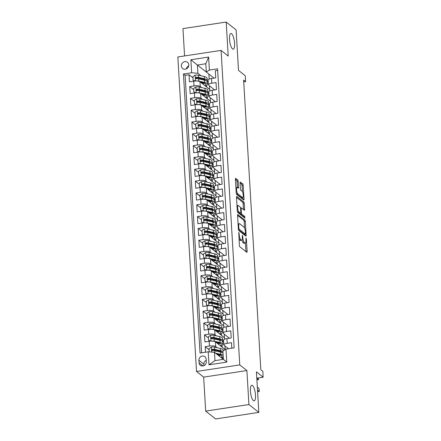 <?xml version="1.0" encoding="UTF-8"?>
<svg xmlns="http://www.w3.org/2000/svg" width="441" height="441" viewBox="0 0 441 441"><rect width="100%" height="100%" fill="white"/><g stroke="black" fill="none" stroke-linecap="round" stroke-linejoin="round"><path stroke-width="0.66" d="M238.829 232.33L239.336 245.257A1.213 0.353 81.4 0 0 239.794 246.728L246.8 252.269A1.213 0.353 81.4 0 0 246.91 252.307A1.213 0.353 81.4 0 0 247.12 251.414L246.387 239.083L245.984 238.03L245.935 240.251A3.881 1.136 81.4 0 1 245.273 243.101A3.881 1.136 81.4 0 1 244.909 242.98L244.325 242.517A3.881 1.136 81.4 0 1 242.864 237.815L242.445 235.191L242.318 237.385A3.881 1.136 81.4 0 1 241.657 240.24A3.881 1.136 81.4 0 1 241.293 240.113L240.709 239.65A3.881 1.136 81.4 0 1 239.243 234.954L238.829 232.33M232.512 48.907A7.91 2.315 81.4 0 0 233.25 49.16A7.91 2.315 81.4 0 0 234.502 42.182A7.91 2.315 81.4 0 0 231.613 33.775A7.91 2.315 81.4 0 0 230.875 33.522A7.91 2.315 81.4 0 0 229.623 40.5A7.91 2.315 81.4 0 0 232.512 48.907M253.41 400.66A7.91 2.315 81.4 0 0 254.148 400.913A7.91 2.315 81.4 0 0 255.4 393.934A7.91 2.315 81.4 0 0 252.511 385.528A7.91 2.315 81.4 0 0 251.772 385.269A7.91 2.315 81.4 0 0 250.521 392.253A7.91 2.315 81.4 0 0 253.41 400.66M181.323 65.979A3.958 3.611 -51.6 0 0 182.607 68.515A3.958 3.611 -51.6 0 0 186.719 68.68A3.958 3.611 -51.6 0 0 188.798 64.844A3.958 3.611 -51.6 0 0 187.513 62.308A3.958 3.611 -51.6 0 0 183.401 62.142A3.958 3.611 -51.6 0 0 181.323 65.979M238.157 181.449A1.213 0.353 81.4 0 0 237.699 179.983L235.737 178.429A1.213 0.353 81.4 0 0 235.621 178.39A1.213 0.353 81.4 0 0 235.417 179.278L236.227 192.976A1.213 0.353 81.4 0 0 236.685 194.442L243.691 199.982A1.213 0.353 81.4 0 0 243.807 200.021A1.213 0.353 81.4 0 0 244.011 199.134L243.2 185.435A1.213 0.353 81.4 0 0 242.743 183.969L240.367 182.089A1.213 0.353 81.4 0 0 240.251 182.05A1.213 0.353 81.4 0 0 240.047 182.943L240.395 188.803A1.213 0.353 81.4 0 0 240.852 190.275L242.032 191.207A3.247 0.948 81.4 0 1 243.217 194.652A3.247 0.948 81.4 0 1 242.699 197.518A3.247 0.948 81.4 0 1 242.401 197.414L237.787 193.764A3.247 0.948 81.4 0 1 236.602 190.314A3.247 0.948 81.4 0 1 237.115 187.453A3.247 0.948 81.4 0 1 237.418 187.557L238.19 188.164A1.213 0.353 81.4 0 0 238.3 188.202A1.213 0.353 81.4 0 0 238.509 187.309L238.157 181.449L236.988 181.626A1.213 0.353 81.4 0 0 236.53 180.16L235.417 179.278M248.917 404.54L246.899 370.55L203.659 377.116L205.677 411.106L248.917 404.54L258.828 412.385L256.425 371.89L263.161 377.22L262.814 371.311L260.829 369.74L243.619 80.064L245.604 81.629L245.251 75.72L238.509 70.389L236.106 29.894L226.194 22.05L182.954 28.615L184.575 55.941M246.899 370.55L239.761 364.905L221.079 50.395L228.212 56.04L226.194 22.05M237.881 214.519A1.213 0.353 81.4 0 0 237.765 214.48A1.213 0.353 81.4 0 0 237.561 215.373L238.372 229.066A1.213 0.353 81.4 0 0 238.829 230.538L245.835 236.078A1.213 0.353 81.4 0 0 245.951 236.117A1.213 0.353 81.4 0 0 246.155 235.224L245.345 221.531A1.213 0.353 81.4 0 0 244.887 220.065L237.671 214.552M242.644 202.193A1.213 0.353 81.4 0 1 243.101 203.659L244.27 203.483L244.617 209.343A1.213 0.353 81.4 0 1 244.413 210.236A1.213 0.353 81.4 0 1 244.297 210.197L241.459 207.948A1.213 0.353 81.4 0 0 241.343 207.909A1.213 0.353 81.4 0 0 241.139 208.802L241.37 212.689A1.213 0.353 81.4 0 0 241.828 214.161L244.783 216.498L244.882 218.124L237.76 212.49A1.213 0.353 81.4 0 1 237.302 211.019L236.486 197.325L242.644 202.193L243.812 202.017L236.806 196.471A1.213 0.353 81.4 0 0 236.696 196.432A1.213 0.353 81.4 0 0 236.486 197.325M244.27 203.483A1.213 0.353 81.4 0 0 243.812 202.017M258.828 412.385L215.588 418.95L205.677 411.106M192.976 77.853L189.029 74.727L189.448 81.822L193.715 81.177L193.996 85.907A4.945 1.411 -3.4 0 1 200.258 86.453L201.697 87.588M193.682 89.677L189.729 86.552L190.154 93.646L194.42 93.001L194.702 97.731A4.945 1.411 -3.4 0 1 200.958 98.271L202.397 99.412M194.382 101.502L190.435 98.376L190.854 105.471L195.12 104.82L195.402 109.55A4.945 1.411 -3.4 0 1 201.664 110.096L203.103 111.237M195.082 113.326L191.135 110.2L191.559 117.295L195.821 116.644L196.102 121.374A4.945 1.411 -3.4 0 1 202.364 121.92L203.803 123.061M195.787 125.145L191.841 122.025L192.259 129.119L196.526 128.469L196.807 133.199A4.945 1.411 -3.4 0 1 203.069 133.744L204.503 134.88M196.488 136.969L192.541 133.849L192.965 140.944L197.226 140.293L197.507 145.023A4.945 1.411 -3.4 0 1 203.77 145.569L205.208 146.704M197.193 148.793L193.246 145.668L193.665 152.762L197.932 152.117L198.213 156.847A4.945 1.411 -3.4 0 1 204.47 157.393L205.908 158.528M197.893 160.618L193.946 157.492L194.365 164.587L198.632 163.942L198.913 168.671A4.945 1.411 -3.4 0 1 205.175 169.217L206.614 170.353M198.599 172.442L194.646 169.316L195.071 176.411L199.338 175.766L199.619 180.496A4.945 1.411 -3.4 0 1 205.875 181.036L207.314 182.177M199.299 184.266L195.352 181.141L195.771 188.235L200.038 187.585L200.319 192.315A4.945 1.411 -3.4 0 1 206.581 192.86L208.02 194.001M199.999 196.091L196.052 192.965L196.477 200.06L200.738 199.409L201.019 204.139A4.945 1.411 -3.4 0 1 207.281 204.685L208.72 205.826M200.705 207.909L196.758 204.789L197.177 211.884L201.443 211.233L201.724 215.963A4.945 1.411 -3.4 0 1 207.987 216.509L209.42 217.645M201.405 219.734L197.458 216.614L197.882 223.708L202.143 223.058L202.425 227.788A4.945 1.411 -3.4 0 1 208.687 228.333L210.125 229.469M202.11 231.558L198.163 228.438L198.582 235.527L202.849 234.882L203.13 239.612A4.945 1.411 -3.4 0 1 209.387 240.158L210.826 241.293M202.81 243.382L198.863 240.257L199.282 247.351L203.549 246.706L203.83 251.436A4.945 1.411 -3.4 0 1 210.092 251.982L211.531 253.117M203.516 255.207L199.564 252.081L199.988 259.176L204.255 258.531L204.536 263.26A4.945 1.411 -3.4 0 1 210.792 263.801L212.231 264.942M204.216 267.031L200.269 263.905L200.688 271L204.955 270.355L205.236 275.079A4.945 1.411 -3.4 0 1 211.498 275.625L212.937 276.766M204.916 278.855L200.969 275.73L201.394 282.824L205.655 282.174L205.936 286.904A4.945 1.411 -3.4 0 1 212.198 287.449L213.637 288.59M205.622 290.68L201.675 287.554L202.094 294.649L206.36 293.998L206.642 298.728A4.945 1.411 -3.4 0 1 212.904 299.274L214.337 300.409M206.322 302.498L202.375 299.378L202.799 306.473L207.061 305.822L207.342 310.552A4.945 1.411 -3.4 0 1 213.604 311.098L215.043 312.234M207.027 314.323L203.081 311.203L203.499 318.292L207.766 317.647L208.047 322.377A4.945 1.411 -3.4 0 1 214.304 322.922L215.743 324.058M207.728 326.147L203.781 323.021L204.2 330.116L208.466 329.471L208.747 334.201A4.945 1.411 -3.4 0 1 215.01 334.747L216.448 335.882M208.433 337.971L204.481 334.846L204.905 341.94L209.172 341.295A4.945 1.411 -3.4 0 1 215.429 341.841L225.219 349.581M231.806 348.214L231.481 342.679L227.214 343.324A4.945 1.411 -3.4 0 0 223.863 344.873A4.945 1.411 -3.4 0 0 224.127 345.292L228.466 348.721M223.863 344.873L223.581 340.143A4.945 1.411 -3.4 0 1 226.933 338.594L231.2 337.949L230.775 330.855L226.514 331.5A4.945 1.411 -3.4 0 0 223.163 333.049A4.945 1.411 -3.4 0 0 223.422 333.468L229.425 338.219M223.163 333.049L222.881 328.319A4.945 1.411 176.6 0 1 226.233 326.77L230.494 326.125L230.075 319.03L225.809 319.681A4.945 1.411 -3.4 0 0 222.457 321.224A4.945 1.411 -3.4 0 0 222.722 321.643L228.725 326.395M222.457 321.224L222.176 316.495A4.945 1.411 176.6 0 1 225.527 314.951L229.794 314.301L229.375 307.206L225.108 307.857A4.945 1.411 -3.4 0 0 221.757 309.4A4.945 1.411 -3.4 0 0 222.016 309.819L228.025 314.571M221.757 309.4L221.476 304.676A4.945 1.411 176.6 0 1 224.827 303.127L229.094 302.476L228.67 295.382L224.403 296.032A4.945 1.411 -3.4 0 0 221.057 297.581A4.945 1.411 -3.4 0 0 221.316 297.995L227.319 302.747M221.057 297.581L220.776 292.852A4.945 1.411 176.6 0 1 224.122 291.303L228.388 290.652L227.969 283.557L223.703 284.208A4.945 1.411 -3.4 0 0 220.351 285.757A4.945 1.411 -3.4 0 0 220.616 286.17L226.619 290.922M220.351 285.757L220.07 281.027A4.945 1.411 176.6 0 1 223.422 279.478L227.688 278.833L227.264 271.739L222.997 272.384A4.945 1.411 -3.4 0 0 219.651 273.933A4.945 1.411 -3.4 0 0 219.91 274.346L225.913 279.098M219.651 273.933L219.37 269.203A4.945 1.411 176.6 0 1 222.716 267.654L226.983 267.009L226.564 259.914L222.297 260.559A4.945 1.411 -3.4 0 0 218.945 262.108A4.945 1.411 -3.4 0 0 219.21 262.527L225.213 267.274M218.945 262.108L218.664 257.379A4.945 1.411 176.6 0 1 222.016 255.83L226.283 255.185L225.858 248.09L221.597 248.735A4.945 1.411 -3.4 0 0 218.245 250.284A4.945 1.411 -3.4 0 0 218.504 250.703L224.508 255.455M218.245 250.284L217.964 245.554A4.945 1.411 176.6 0 1 221.316 244.005L225.577 243.36L225.158 236.266L220.891 236.916A4.945 1.411 -3.4 0 0 217.54 238.46A4.945 1.411 -3.4 0 0 217.804 238.879L223.808 243.63M217.54 238.46L217.264 233.73A4.945 1.411 176.6 0 1 220.61 232.186L224.877 231.536L224.458 224.441L220.191 225.092A4.945 1.411 -3.4 0 0 216.84 226.635A4.945 1.411 -3.4 0 0 217.099 227.054L223.107 231.806M216.84 226.635L216.559 221.911A4.945 1.411 176.6 0 1 219.91 220.362L224.177 219.712L223.752 212.617L219.486 213.268A4.945 1.411 -3.4 0 0 216.14 214.817A4.945 1.411 -3.4 0 0 216.399 215.23L222.402 219.982M216.14 214.817L215.858 210.087A4.945 1.411 176.6 0 1 219.205 208.538L223.471 207.887L223.052 200.793L218.786 201.443A4.945 1.411 -3.4 0 0 215.434 202.992A4.945 1.411 -3.4 0 0 215.699 203.406L221.702 208.158M215.434 202.992L215.153 198.263A4.945 1.411 176.6 0 1 218.504 196.714L222.771 196.063L222.347 188.974L218.08 189.619A4.945 1.411 -3.4 0 0 214.734 191.168A4.945 1.411 -3.4 0 0 214.993 191.581L220.996 196.333M214.734 191.168L214.453 186.438A4.945 1.411 176.6 0 1 217.799 184.889L222.066 184.244L221.647 177.15L217.38 177.795A4.945 1.411 -3.4 0 0 214.028 179.344A4.945 1.411 -3.4 0 0 214.293 179.763L220.296 184.509M214.028 179.344L213.747 174.614A4.945 1.411 176.6 0 1 217.099 173.065L221.365 172.42L220.941 165.325L216.68 165.97A4.945 1.411 -3.4 0 0 213.328 167.519A4.945 1.411 -3.4 0 0 213.587 167.938L219.59 172.69M213.328 167.519L213.047 162.79A4.945 1.411 176.6 0 1 216.399 161.241L220.66 160.596L220.241 153.501L215.974 154.146A4.945 1.411 -3.4 0 0 212.623 155.695A4.945 1.411 -3.4 0 0 212.887 156.114L218.89 160.866M212.623 155.695L212.347 150.965A4.945 1.411 176.6 0 1 215.693 149.422L219.96 148.771L219.541 141.677L215.274 142.327A4.945 1.411 -3.4 0 0 211.923 143.871A4.945 1.411 -3.4 0 0 212.182 144.29L218.19 149.041M211.923 143.871L211.641 139.141A4.945 1.411 176.6 0 1 214.993 137.598L219.26 136.947L218.835 129.852L214.569 130.503A4.945 1.411 -3.4 0 0 211.222 132.052A4.945 1.411 -3.4 0 0 211.482 132.465L217.485 137.217M211.222 132.052L210.941 127.322A4.945 1.411 176.6 0 1 214.287 125.773L218.554 125.123L218.135 118.028L213.868 118.679A4.945 1.411 -3.4 0 0 210.517 120.228A4.945 1.411 -3.4 0 0 210.781 120.641L216.785 125.393M210.517 120.228L210.236 115.498A4.945 1.411 176.6 0 1 213.587 113.949L217.854 113.298L217.43 106.209L213.163 106.854A4.945 1.411 -3.4 0 0 209.817 108.403A4.945 1.411 -3.4 0 0 210.076 108.817L216.079 113.569M209.817 108.403L209.536 103.674A4.945 1.411 176.6 0 1 212.882 102.125L217.148 101.48L216.729 94.385L212.463 95.03A4.945 1.411 -3.4 0 0 209.111 96.579A4.945 1.411 -3.4 0 0 209.376 96.998L215.379 101.744M209.111 96.579L208.83 91.849A4.945 1.411 176.6 0 1 212.182 90.3L216.448 89.655L216.024 82.561L211.763 83.206A4.945 1.411 -3.4 0 0 208.411 84.755A4.945 1.411 -3.4 0 0 208.67 85.174L214.673 89.925M207.909 92.5L208.918 93.305M193.715 81.177A4.945 1.411 176.6 0 1 199.977 81.723L209.806 89.501L209.888 90.89M208.61 104.324L209.618 105.129M194.42 93.001A4.945 1.411 176.6 0 1 200.677 93.542L210.511 101.325L210.594 102.714M209.31 116.148L210.324 116.948M195.12 104.82A4.945 1.411 176.6 0 1 201.383 105.366L211.211 113.144L211.294 114.539M210.015 127.973L211.024 128.772M195.821 116.644A4.945 1.411 176.6 0 1 202.083 117.19L211.917 124.968L212 126.363M210.715 139.797L211.73 140.596M196.526 128.469A4.945 1.411 176.6 0 1 202.788 129.015L212.617 136.793L212.7 138.187M211.421 151.621L212.43 152.421M197.226 140.293A4.945 1.411 176.6 0 1 203.488 140.839L213.323 148.617L213.405 150.006M212.121 163.446L213.135 164.245M197.932 152.117A4.945 1.411 176.6 0 1 204.189 152.663L214.023 160.441L214.106 161.83M212.827 175.27L213.835 176.069M198.632 163.942A4.945 1.411 176.6 0 1 204.894 164.487L214.723 172.266L214.806 173.655M213.527 187.089L214.535 187.894M199.338 175.766A4.945 1.411 176.6 0 1 205.594 176.306L215.429 184.09L215.511 185.479M214.227 198.913L215.241 199.712M200.038 187.585A4.945 1.411 176.6 0 1 206.3 188.131L216.129 195.909L216.211 197.303M214.932 210.737L215.941 211.537M200.738 199.409A4.945 1.411 176.6 0 1 207 199.955L216.834 207.733L216.917 209.128M215.632 222.562L216.647 223.361M201.443 211.233A4.945 1.411 176.6 0 1 207.705 211.779L217.534 219.557L217.617 220.952M216.338 234.386L217.347 235.185M202.143 223.058A4.945 1.411 176.6 0 1 208.406 223.604L218.24 231.382L218.323 232.776M217.038 246.21L218.052 247.01M202.849 234.882A4.945 1.411 176.6 0 1 209.106 235.428L218.94 243.206L219.023 244.595M217.744 258.035L218.753 258.834M203.549 246.706A4.945 1.411 176.6 0 1 209.811 247.252L219.64 255.03L219.723 256.419M218.444 269.853L219.453 270.658M204.255 258.531A4.945 1.411 176.6 0 1 210.511 259.071L220.346 266.855L220.428 268.244M219.144 281.678L220.158 282.477M204.955 270.355A4.945 1.411 176.6 0 1 211.217 270.895L221.046 278.673L221.128 280.068M219.85 293.502L220.858 294.301M205.655 282.174A4.945 1.411 176.6 0 1 211.917 282.72L221.751 290.498L221.834 291.892M220.55 305.326L221.564 306.126M206.36 293.998A4.945 1.411 176.6 0 1 212.623 294.544L222.451 302.322L222.534 303.717M221.255 317.151L222.264 317.95M207.061 305.822A4.945 1.411 176.6 0 1 213.323 306.368L223.157 314.146L223.24 315.541M221.955 328.975L222.97 329.774M207.766 317.647A4.945 1.411 176.6 0 1 214.023 318.193L223.857 325.971L223.94 327.36M222.661 340.799L223.67 341.599M208.466 329.471A4.945 1.411 176.6 0 1 214.728 330.017L224.557 337.795L224.64 339.184M206.322 361.752L206.168 359.15A3.831 3.495 -51.6 0 0 204.922 356.692A3.831 3.495 -51.6 0 0 200.942 356.532A3.831 3.495 -51.6 0 0 198.924 360.247L199.078 362.849A3.831 3.495 -51.6 0 0 200.324 365.302A3.831 3.495 -51.6 0 0 204.304 365.462A3.831 3.495 -51.6 0 0 206.322 361.752M239.761 364.905L196.521 371.471L177.839 56.961L221.079 50.395M189.029 74.727L185.115 75.323L183.45 74.005L200.027 353.043L208.207 351.802L214.469 352.342L223.322 359.349M183.45 74.005L191.631 72.765L190.859 59.756L208.621 57.06L209.392 70.064L217.573 68.824L234.149 347.861L225.968 349.101L226.746 362.111L208.979 364.806L208.207 351.802M209.133 349.796L205.186 346.67L209.453 346.025A4.945 1.411 -3.4 0 1 215.71 346.565L217.148 347.706M217.667 70.378L215.324 70.736L215.743 77.831L211.482 78.476A4.945 1.411 176.6 0 0 208.13 80.025L208.411 84.755M204.481 334.846L208.747 334.201M203.781 323.021L208.047 322.377M203.081 311.203L207.342 310.552M202.375 299.378L206.642 298.728M201.675 287.554L205.936 286.904M200.969 275.73L205.236 275.079M200.269 263.905L204.536 263.26M199.564 252.081L203.83 251.436M198.863 240.257L203.13 239.612M198.163 228.438L202.425 227.788M197.458 216.614L201.724 215.963M196.758 204.789L201.019 204.139M196.052 192.965L200.319 192.315M195.352 181.141L199.619 180.496M194.646 169.316L198.913 168.671M193.946 157.492L198.213 156.847M193.246 145.668L197.507 145.023M192.541 133.849L196.807 133.199M191.841 122.025L196.102 121.374M191.135 110.2L195.402 109.55M190.435 98.376L194.702 97.731M189.729 86.552L193.996 85.907M185.115 75.323L201.598 352.806M205.186 346.67L205.512 352.21M208.946 74.121L197.397 65.031L197.888 73.311L200.991 75.764M207.204 80.681L208.218 81.48M208.896 74.127L209.188 79.066M214.469 352.342L214.96 360.622L223.372 359.343L222.881 351.069L225.968 349.101M203.659 377.116L196.521 371.471M243.73 81.916L245.604 81.629M256.8 378.185L263.161 377.22M213.973 78.101L206.305 72.032L205.815 63.752L197.397 65.031L190.859 59.756M210.385 101.226L210.175 97.626M211.09 113.05L210.875 109.451M211.79 124.875L211.575 121.275M212.496 136.693L212.281 133.099M213.196 148.518L212.981 144.924M213.902 160.342L213.687 156.748M214.602 172.166L214.387 168.567M215.302 183.991L215.092 180.391M216.007 195.815L215.792 192.215M216.707 207.639L216.492 204.04M217.413 219.458L217.198 215.864M218.113 231.282L217.898 227.688M218.819 243.107L218.604 239.513M219.519 254.931L219.304 251.331M220.219 266.755L220.009 263.156M220.924 278.58L220.709 274.98M221.625 290.404L221.41 286.804M222.33 302.223L222.115 298.629M223.03 314.047L222.815 310.453M223.736 325.871L223.521 322.277M224.436 337.696L224.221 334.096M225.136 349.52L224.927 345.92M209.684 89.402L209.469 85.802M222.865 358.991L222.766 357.293M223.675 341.714L222.633 340.887M222.165 347.166L222.066 345.468M222.975 329.89L221.933 329.063M221.465 335.342L221.36 333.644M222.27 318.066L221.233 317.244M220.759 323.518L220.66 321.825M221.569 306.241L220.528 305.42M220.059 311.699L219.954 310.001M220.869 294.417L219.827 293.596M219.353 299.874L219.254 298.177M220.164 282.593L219.122 281.771M218.653 288.05L218.554 286.352M219.464 270.774L218.422 269.947M217.948 276.226L217.848 274.528M218.758 258.95L217.716 258.123M217.248 264.402L217.148 262.704M218.058 247.125L217.016 246.299M216.548 252.577L216.443 250.879M217.352 235.301L216.316 234.48M215.842 240.753L215.743 239.061M216.652 223.477L215.61 222.655M215.142 228.934L215.037 227.236M215.952 211.652L214.91 210.831M214.436 217.11L214.337 215.412M215.247 199.828L214.205 199.007M213.736 205.285L213.637 203.588M214.547 188.009L213.505 187.182M213.031 193.461L212.931 191.763M213.841 176.185L212.799 175.358M212.33 181.637L212.231 179.939M213.141 164.361L212.099 163.534M211.63 169.813L211.526 168.115M212.435 152.536L211.399 151.715M210.925 157.988L210.826 156.296M211.735 140.712L210.693 139.891M210.225 146.164L210.12 144.472M211.035 128.888L209.993 128.066M209.519 134.345L209.42 132.647M210.329 117.063L209.288 116.242M208.819 122.521L208.72 120.823M209.629 105.239L208.587 104.418M208.113 110.697L208.014 108.999M208.924 93.42L207.882 92.593M207.413 98.872L207.314 97.174M209.392 70.064L206.305 72.032M197.888 73.311L191.631 72.765M208.224 81.596L207.182 80.769M206.713 87.048L206.609 85.35M214.96 360.622L208.979 364.806M223.372 359.343L226.746 362.111M208.621 57.06L205.815 63.752M206.234 360.275A3.831 3.495 -51.6 0 0 203.88 364.172L203.963 365.644M188.726 65.869A3.958 3.611 -51.6 0 0 186.35 68.873M238.967 239.005A3.881 1.136 81.4 0 0 239.54 239.832L240.709 239.65M241.657 240.24L240.488 240.417A3.881 1.136 81.4 0 1 240.125 240.29L239.54 239.832M241.971 239.998A3.881 1.136 81.4 0 0 243.156 242.693L244.325 242.517M245.273 243.101L244.105 243.278A3.881 1.136 81.4 0 1 243.741 243.156L243.156 242.693M247.12 251.414L245.951 251.59A1.213 0.353 81.4 0 0 245.951 251.59L245.439 243.03M244.546 227.958L244.176 221.707A1.213 0.353 81.4 0 0 243.719 220.241L237.561 215.368M246.155 235.224L244.987 235.4A1.213 0.353 81.4 0 0 244.987 235.4L244.915 234.215M238.84 228.223L239.165 229.248L245.312 234.116L245.433 231.834A3.881 1.136 81.4 0 0 243.972 227.137L239.766 223.813A3.881 1.136 81.4 0 0 239.402 223.686A3.881 1.136 81.4 0 0 238.741 226.542L238.84 228.223L238.327 228.3M244.292 234.27L238.493 229.822M239.402 223.686L238.234 223.863A3.881 1.136 81.4 0 0 238.068 223.934M243.101 203.659L243.449 209.525L244.617 209.343M240.235 213.207A1.213 0.353 81.4 0 0 240.659 214.337L243.614 216.674L244.783 216.498M243.89 217.341L243.614 216.674M238.509 205.616A3.247 0.948 81.4 0 0 238.206 205.512A3.247 0.948 81.4 0 0 237.693 208.378A3.247 0.948 81.4 0 0 238.879 211.829L240.505 213.113A1.213 0.353 81.4 0 0 240.615 213.152A1.213 0.353 81.4 0 0 240.825 212.259L240.593 208.373A1.213 0.353 81.4 0 0 240.136 206.901L238.509 205.616M238.206 205.512L237.037 205.693A3.247 0.948 81.4 0 0 236.988 205.704M237.379 211.597A3.247 0.948 81.4 0 0 237.71 212.005L238.879 211.829M239.546 213.257A1.213 0.353 81.4 0 1 239.446 213.328A1.213 0.353 81.4 0 1 239.336 213.29L237.71 212.005M237.341 187.502A1.213 0.353 81.4 0 0 237.341 187.491L236.988 181.626M237.115 187.453L235.946 187.629A3.247 0.948 81.4 0 0 235.913 187.634M236.31 193.571A3.247 0.948 81.4 0 0 236.619 193.941L237.787 193.764M242.699 197.518L241.53 197.695A3.247 0.948 81.4 0 1 241.233 197.59L236.619 193.941M242.39 191.659L242.032 185.617A1.213 0.353 81.4 0 0 241.574 184.145L240.047 182.938M244.011 199.134L242.842 199.31A1.213 0.353 81.4 0 0 242.842 199.31L242.737 197.507M216.647 354.068L219.651 354.757A7.85 2.244 -3.4 0 1 221.988 356.19A7.85 2.244 -3.4 0 1 220.897 357.43M215.5 353.164L220.776 354.366A9.454 2.707 -3.4 0 1 223.135 355.336M223.229 356.907A9.454 2.707 -3.4 0 1 221.536 357.938M209.26 351.89L209.062 348.622L211.333 347.084A3.274 0.937 -3.4 0 1 214.618 347.128L220.428 348.456A9.454 2.707 -3.4 0 1 223.24 350.182L223.278 350.815M220.649 351.466A7.85 2.244 -3.4 0 1 219.695 351.901M222.92 351.67A9.454 2.707 176.6 0 0 220.561 350.7L214.75 349.377A3.274 0.937 176.6 0 0 212.391 349.233L211.691 350.088L212.474 350.65A3.274 0.937 -3.4 0 1 214.833 350.793L220.643 352.116A9.454 2.707 -3.4 0 1 223.003 353.087M218.075 355.198A9.454 2.707 176.6 0 0 219.805 354.79M218.945 355.887A7.85 2.244 176.6 0 0 220.864 355.132M212.253 350.639L212.959 349.685A1.67 0.48 -3.4 0 1 213.626 349.763L219.431 351.091A7.85 2.244 -3.4 0 1 221.757 352.436M218.653 354.525A7.85 2.244 -3.4 0 1 217.556 354.785M257.505 390.103L259.231 391.465L259.054 388.51L257.329 387.143M257.599 391.713L259.231 391.465M211.498 341.108A3.274 0.937 -3.4 0 1 214.265 341.218L220.076 342.541A9.454 2.707 -3.4 0 1 222.887 344.272A9.454 2.707 -3.4 0 1 220.836 346.113M215.947 342.244L218.951 342.933A7.85 2.244 -3.4 0 1 221.283 344.366A7.85 2.244 -3.4 0 1 220.197 345.606M210.291 341.163L208.571 340.342L208.361 336.797L210.627 335.259A3.274 0.937 -3.4 0 1 213.918 335.303L219.723 336.632A9.454 2.707 -3.4 0 1 222.54 338.357L222.672 340.606A9.454 2.707 176.6 0 0 219.855 338.875L214.05 337.552A3.274 0.937 176.6 0 0 211.686 337.409L210.991 338.264L211.774 338.831A3.274 0.937 -3.4 0 1 214.133 338.969L219.943 340.298A9.454 2.707 -3.4 0 1 222.755 342.023L222.887 344.272M219.943 339.642A7.85 2.244 -3.4 0 1 218.995 340.077M208.571 340.342L210.853 341.125M217.374 343.374A9.454 2.707 176.6 0 0 219.105 342.966M222.38 341.334A9.454 2.707 176.6 0 0 222.672 340.606M218.245 344.063A7.85 2.244 176.6 0 0 220.164 343.307M211.548 338.815L212.259 337.861A1.67 0.48 -3.4 0 1 212.92 337.938L218.73 339.267A7.85 2.244 -3.4 0 1 221.057 340.612M217.953 342.701A7.85 2.244 -3.4 0 1 216.851 342.966M256.805 378.279L258.525 379.64L258.426 377.937M256.899 379.888L258.525 379.64M210.792 329.284A3.274 0.937 -3.4 0 1 213.565 329.394L219.37 330.717A9.454 2.707 -3.4 0 1 222.187 332.448A9.454 2.707 -3.4 0 1 220.136 334.295M215.241 330.425L218.245 331.108A7.85 2.244 -3.4 0 1 220.583 332.542A7.85 2.244 -3.4 0 1 219.491 333.787M209.585 329.339L207.871 328.517L207.656 324.973L209.927 323.435A3.274 0.937 -3.4 0 1 213.212 323.479L219.023 324.808A9.454 2.707 -3.4 0 1 221.834 326.538L221.966 328.782A9.454 2.707 176.6 0 0 219.155 327.051L213.345 325.728A3.274 0.937 176.6 0 0 210.985 325.585L210.285 326.439L211.068 327.007A3.274 0.937 -3.4 0 1 213.433 327.145L219.238 328.473A9.454 2.707 -3.4 0 1 222.055 330.204L222.187 332.448M219.243 327.817A7.85 2.244 -3.4 0 1 218.295 328.258M207.871 328.517L210.153 329.306M216.669 331.549A9.454 2.707 176.6 0 0 218.4 331.141M221.68 329.51A9.454 2.707 176.6 0 0 221.966 328.782M217.54 332.244A7.85 2.244 176.6 0 0 219.458 331.483M210.848 326.99L211.553 326.037A1.67 0.48 -3.4 0 1 212.22 326.12L218.03 327.442A7.85 2.244 -3.4 0 1 220.351 328.788M217.253 330.882A7.85 2.244 -3.4 0 1 216.151 331.141M210.092 317.459A3.274 0.937 -3.4 0 1 212.86 317.57L218.67 318.893A9.454 2.707 -3.4 0 1 221.481 320.624A9.454 2.707 -3.4 0 1 219.431 322.47M214.541 318.6L217.545 319.284A7.85 2.244 -3.4 0 1 219.877 320.717A7.85 2.244 -3.4 0 1 218.791 321.963M208.885 317.514L207.165 316.693L206.956 313.149L209.221 311.611A3.274 0.937 -3.4 0 1 212.512 311.66L218.317 312.983A9.454 2.707 -3.4 0 1 221.134 314.714L221.266 316.958A9.454 2.707 176.6 0 0 218.449 315.227L212.645 313.904A3.274 0.937 176.6 0 0 210.28 313.766L209.585 314.615L210.368 315.183A3.274 0.937 -3.4 0 1 212.727 315.321L218.538 316.649A9.454 2.707 -3.4 0 1 221.349 318.38L221.481 320.624M218.538 315.993A7.85 2.244 -3.4 0 1 217.589 316.434M207.165 316.693L209.447 317.481M215.969 319.731A9.454 2.707 176.6 0 0 217.7 319.323M220.974 317.691A9.454 2.707 176.6 0 0 221.266 316.958M216.84 320.42A7.85 2.244 176.6 0 0 218.758 319.659M210.148 315.166L210.853 314.213A1.67 0.48 -3.4 0 1 211.52 314.295L217.325 315.618A7.85 2.244 -3.4 0 1 219.651 316.963M216.548 319.058A7.85 2.244 -3.4 0 1 215.445 319.317M209.387 305.635A3.274 0.937 -3.4 0 1 212.16 305.745L217.97 307.068A9.454 2.707 -3.4 0 1 220.781 308.799A9.454 2.707 -3.4 0 1 218.73 310.646M213.835 306.776L216.84 307.46A7.85 2.244 -3.4 0 1 219.177 308.898A7.85 2.244 -3.4 0 1 218.086 310.139M208.185 305.696L206.465 304.874L206.256 301.324L208.521 299.786A3.274 0.937 -3.4 0 1 211.807 299.836L217.617 301.159A9.454 2.707 -3.4 0 1 220.428 302.89L220.561 305.133A9.454 2.707 176.6 0 0 217.749 303.408L211.939 302.079A3.274 0.937 176.6 0 0 209.58 301.942L208.885 302.796L209.662 303.358A3.274 0.937 -3.4 0 1 212.027 303.502L217.832 304.825A9.454 2.707 -3.4 0 1 220.649 306.556L220.781 308.799M217.837 304.169A7.85 2.244 -3.4 0 1 216.889 304.61M206.465 304.874L208.747 305.657M215.263 307.906A9.454 2.707 176.6 0 0 216.994 307.498M220.274 305.867A9.454 2.707 176.6 0 0 220.561 305.133M216.134 308.595A7.85 2.244 176.6 0 0 218.052 307.835M209.442 303.342L210.148 302.394A1.67 0.48 -3.4 0 1 210.815 302.471L216.625 303.794A7.85 2.244 -3.4 0 1 218.945 305.144M215.847 307.234A7.85 2.244 -3.4 0 1 214.745 307.493M208.687 293.816A3.274 0.937 -3.4 0 1 211.46 293.921L217.264 295.25A9.454 2.707 -3.4 0 1 220.081 296.975A9.454 2.707 -3.4 0 1 218.025 298.822M213.135 294.952L216.14 295.635A7.85 2.244 -3.4 0 1 218.477 297.074A7.85 2.244 -3.4 0 1 217.385 298.314M207.479 293.871L205.76 293.05L205.55 289.5L207.816 287.962A3.274 0.937 -3.4 0 1 211.107 288.012L216.911 289.335A9.454 2.707 -3.4 0 1 219.728 291.066L219.861 293.315A9.454 2.707 176.6 0 0 217.049 291.584L211.239 290.255A3.274 0.937 176.6 0 0 208.88 290.117L208.18 290.972L208.962 291.534A3.274 0.937 -3.4 0 1 211.322 291.677L217.132 293A9.454 2.707 -3.4 0 1 219.943 294.731L220.081 296.975M217.132 292.344A7.85 2.244 -3.4 0 1 216.184 292.785M205.76 293.05L208.042 293.833M214.563 296.082A9.454 2.707 176.6 0 0 216.294 295.674M219.568 294.042A9.454 2.707 176.6 0 0 219.861 293.315M215.434 296.771A7.85 2.244 176.6 0 0 217.352 296.01M208.742 291.523L209.447 290.569A1.67 0.48 -3.4 0 1 210.114 290.647L215.919 291.97A7.85 2.244 -3.4 0 1 218.245 293.32M215.142 295.409A7.85 2.244 -3.4 0 1 214.045 295.668M207.987 281.992A3.274 0.937 -3.4 0 1 210.754 282.097L216.564 283.425A9.454 2.707 -3.4 0 1 219.375 285.156A9.454 2.707 -3.4 0 1 217.325 286.997M212.435 283.128L215.434 283.811A7.85 2.244 -3.4 0 1 217.771 285.25A7.85 2.244 -3.4 0 1 216.685 286.49M206.779 282.047L205.059 281.226L204.85 277.676L207.116 276.143A3.274 0.937 -3.4 0 1 210.401 276.187L216.211 277.51A9.454 2.707 -3.4 0 1 219.023 279.241L219.16 281.49A9.454 2.707 176.6 0 0 216.344 279.759L210.539 278.436A3.274 0.937 176.6 0 0 208.174 278.293L207.479 279.147L208.257 279.71A3.274 0.937 -3.4 0 1 210.622 279.853L216.426 281.176A9.454 2.707 -3.4 0 1 219.243 282.907L219.375 285.156M216.432 280.526A7.85 2.244 -3.4 0 1 215.484 280.961M205.059 281.226L207.342 282.008M213.857 284.258A9.454 2.707 176.6 0 0 215.594 283.85M218.868 282.218A9.454 2.707 176.6 0 0 219.16 281.49M214.734 284.947A7.85 2.244 176.6 0 0 216.647 284.186M208.036 279.699L208.747 278.745A1.67 0.48 -3.4 0 1 209.409 278.822L215.219 280.145A7.85 2.244 -3.4 0 1 217.54 281.496M214.442 283.585A7.85 2.244 -3.4 0 1 213.339 283.844M207.281 270.168A3.274 0.937 -3.4 0 1 210.054 270.278L215.858 271.601A9.454 2.707 -3.4 0 1 218.675 273.332A9.454 2.707 -3.4 0 1 216.619 275.173M211.73 271.303L214.734 271.992A7.85 2.244 -3.4 0 1 217.071 273.426A7.85 2.244 -3.4 0 1 215.98 274.666M206.074 270.223L204.359 269.401L204.144 265.857L206.416 264.319A3.274 0.937 -3.4 0 1 209.701 264.363L215.511 265.686A9.454 2.707 -3.4 0 1 218.323 267.417L218.455 269.666A9.454 2.707 176.6 0 0 215.643 267.935L209.833 266.612A3.274 0.937 176.6 0 0 207.474 266.469L206.774 267.323L207.557 267.885A3.274 0.937 -3.4 0 1 209.916 268.029L215.726 269.352A9.454 2.707 -3.4 0 1 218.538 271.083L218.675 273.332M215.732 268.701A7.85 2.244 -3.4 0 1 214.778 269.137M204.359 269.401L206.642 270.184M213.157 272.433A9.454 2.707 176.6 0 0 214.888 272.025M218.168 270.394A9.454 2.707 176.6 0 0 218.455 269.666M214.028 273.122A7.85 2.244 176.6 0 0 215.947 272.367M207.336 267.874L208.042 266.921A1.67 0.48 -3.4 0 1 208.709 266.998L214.513 268.326A7.85 2.244 -3.4 0 1 216.84 269.671M213.736 271.761A7.85 2.244 -3.4 0 1 212.639 272.02M206.581 258.343A3.274 0.937 -3.4 0 1 209.348 258.454L215.158 259.777A9.454 2.707 -3.4 0 1 217.97 261.507A9.454 2.707 -3.4 0 1 215.919 263.349M211.03 259.479L214.034 260.168A7.85 2.244 -3.4 0 1 216.366 261.601A7.85 2.244 -3.4 0 1 215.28 262.842M205.374 258.398L203.654 257.577L203.444 254.033L205.71 252.495A3.274 0.937 -3.4 0 1 209.001 252.539L214.806 253.867A9.454 2.707 -3.4 0 1 217.622 255.593L217.755 257.842A9.454 2.707 176.6 0 0 214.938 256.111L209.133 254.788A3.274 0.937 176.6 0 0 206.768 254.644L206.074 255.499L206.857 256.067A3.274 0.937 -3.4 0 1 209.216 256.204L215.026 257.533A9.454 2.707 -3.4 0 1 217.837 259.258L217.97 261.507M215.026 256.877A7.85 2.244 -3.4 0 1 214.078 257.312M203.654 257.577L205.936 258.36M212.457 260.609A9.454 2.707 176.6 0 0 214.188 260.201M217.463 258.569A9.454 2.707 176.6 0 0 217.755 257.842M213.328 261.298A7.85 2.244 176.6 0 0 215.247 260.543M206.631 256.05L207.342 255.096A1.67 0.48 -3.4 0 1 208.003 255.174L213.813 256.502A7.85 2.244 -3.4 0 1 216.14 257.847M213.036 259.936A7.85 2.244 -3.4 0 1 211.934 260.201M205.875 246.519A3.274 0.937 -3.4 0 1 208.648 246.629L214.453 247.952A9.454 2.707 -3.4 0 1 217.27 249.683A9.454 2.707 -3.4 0 1 215.219 251.53M210.324 247.655L213.328 248.344A7.85 2.244 -3.4 0 1 215.666 249.777A7.85 2.244 -3.4 0 1 214.574 251.023M204.668 246.574L202.954 245.753L202.739 242.208L205.01 240.67A3.274 0.937 -3.4 0 1 208.295 240.714L214.106 242.043A9.454 2.707 -3.4 0 1 216.917 243.774L217.049 246.017A9.454 2.707 176.6 0 0 214.238 244.286L208.428 242.963A3.274 0.937 176.6 0 0 206.068 242.82L205.368 243.675L206.151 244.242A3.274 0.937 -3.4 0 1 208.516 244.38L214.32 245.709A9.454 2.707 -3.4 0 1 217.137 247.434L217.27 249.683M214.326 245.053A7.85 2.244 -3.4 0 1 213.378 245.494M202.954 245.753L205.236 246.541M211.752 248.785A9.454 2.707 176.6 0 0 213.483 248.377M216.763 246.745A9.454 2.707 176.6 0 0 217.049 246.017M212.623 249.479A7.85 2.244 176.6 0 0 214.541 248.718M205.93 244.226L206.636 243.272A1.67 0.48 -3.4 0 1 207.303 243.355L213.113 244.678A7.85 2.244 -3.4 0 1 215.434 246.023M212.336 248.118A7.85 2.244 -3.4 0 1 211.233 248.377M205.175 234.695A3.274 0.937 -3.4 0 1 207.943 234.805L213.753 236.128A9.454 2.707 -3.4 0 1 216.564 237.859A9.454 2.707 -3.4 0 1 214.513 239.706M209.624 235.836L212.628 236.519A7.85 2.244 -3.4 0 1 214.96 237.953A7.85 2.244 -3.4 0 1 213.874 239.198M203.968 234.75L202.248 233.928L202.039 230.384L204.304 228.846A3.274 0.937 -3.4 0 1 207.595 228.896L213.4 230.219A9.454 2.707 -3.4 0 1 216.217 231.949L216.349 234.193A9.454 2.707 176.6 0 0 213.532 232.462L207.728 231.139A3.274 0.937 176.6 0 0 205.363 231.001L204.668 231.85L205.451 232.418A3.274 0.937 -3.4 0 1 207.81 232.556L213.62 233.884A9.454 2.707 -3.4 0 1 216.432 235.615L216.564 237.859M213.62 233.228A7.85 2.244 -3.4 0 1 212.672 233.669M202.248 233.928L204.53 234.717M211.052 236.966A9.454 2.707 176.6 0 0 212.782 236.558M216.057 234.926A9.454 2.707 176.6 0 0 216.349 234.193M211.923 237.655A7.85 2.244 176.6 0 0 213.841 236.894M205.23 232.401L205.936 231.448A1.67 0.48 -3.4 0 1 206.603 231.531L212.408 232.854A7.85 2.244 -3.4 0 1 214.734 234.199M211.63 236.293A7.85 2.244 -3.4 0 1 210.528 236.552M204.475 222.87A3.274 0.937 -3.4 0 1 207.242 222.981L213.053 224.304A9.454 2.707 -3.4 0 1 215.864 226.035A9.454 2.707 -3.4 0 1 213.813 227.881M208.918 224.011L211.923 224.695A7.85 2.244 -3.4 0 1 214.26 226.134A7.85 2.244 -3.4 0 1 213.168 227.374M203.268 222.931L201.548 222.11L201.339 218.56L203.604 217.022A3.274 0.937 -3.4 0 1 206.89 217.071L212.7 218.394A9.454 2.707 -3.4 0 1 215.511 220.125L215.643 222.369A9.454 2.707 176.6 0 0 212.832 220.643L207.022 219.315A3.274 0.937 176.6 0 0 204.663 219.177L203.968 220.026L204.745 220.594A3.274 0.937 -3.4 0 1 207.11 220.737L212.915 222.06A9.454 2.707 -3.4 0 1 215.732 223.791L215.864 226.035M212.92 221.404A7.85 2.244 -3.4 0 1 211.972 221.845M201.548 222.11L203.83 222.892M210.346 225.142A9.454 2.707 176.6 0 0 212.077 224.734M215.357 223.102A9.454 2.707 176.6 0 0 215.643 222.369M211.217 225.831A7.85 2.244 176.6 0 0 213.135 225.07M204.525 220.577L205.23 219.629A1.67 0.48 -3.4 0 1 205.897 219.706L211.708 221.029A7.85 2.244 -3.4 0 1 214.028 222.38M210.93 224.469A7.85 2.244 -3.4 0 1 209.828 224.728M203.77 211.046A3.274 0.937 -3.4 0 1 206.542 211.156L212.347 212.485A9.454 2.707 -3.4 0 1 215.164 214.21A9.454 2.707 -3.4 0 1 213.108 216.057M208.218 212.187L211.222 212.871A7.85 2.244 -3.4 0 1 213.56 214.309A7.85 2.244 -3.4 0 1 212.468 215.55M202.562 211.107L200.842 210.285L200.633 206.735L202.899 205.197A3.274 0.937 -3.4 0 1 206.19 205.247L211.994 206.57A9.454 2.707 -3.4 0 1 214.811 208.301L214.943 210.55A9.454 2.707 176.6 0 0 212.132 208.819L206.322 207.49A3.274 0.937 176.6 0 0 203.963 207.353L203.262 208.207L204.045 208.769A3.274 0.937 -3.4 0 1 206.405 208.913L212.215 210.236A9.454 2.707 -3.4 0 1 215.026 211.967L215.164 214.21M212.215 209.58A7.85 2.244 -3.4 0 1 211.267 210.021M200.842 210.285L203.125 211.068M209.646 213.317A9.454 2.707 176.6 0 0 211.377 212.909M214.651 211.278A9.454 2.707 176.6 0 0 214.943 210.55M210.517 214.006A7.85 2.244 176.6 0 0 212.435 213.246M203.825 208.758L204.53 207.805A1.67 0.48 -3.4 0 1 205.197 207.882L211.002 209.205A7.85 2.244 -3.4 0 1 213.328 210.555M210.225 212.645A7.85 2.244 -3.4 0 1 209.128 212.904M203.069 199.227A3.274 0.937 -3.4 0 1 205.837 199.332L211.647 200.661A9.454 2.707 -3.4 0 1 214.458 202.391A9.454 2.707 -3.4 0 1 212.408 204.233M207.518 200.363L210.517 201.046A7.85 2.244 -3.4 0 1 212.854 202.485A7.85 2.244 -3.4 0 1 211.768 203.725M201.862 199.282L200.142 198.461L199.933 194.911L202.199 193.379A3.274 0.937 -3.4 0 1 205.484 193.423L211.294 194.746A9.454 2.707 -3.4 0 1 214.106 196.477L214.243 198.726A9.454 2.707 176.6 0 0 211.426 196.995L205.622 195.666A3.274 0.937 176.6 0 0 203.257 195.528L202.562 196.383L203.34 196.945A3.274 0.937 -3.4 0 1 205.704 197.088L211.509 198.411A9.454 2.707 -3.4 0 1 214.326 200.142L214.458 202.391M211.515 197.761A7.85 2.244 -3.4 0 1 210.566 198.196M200.142 198.461L202.425 199.244M208.94 201.493A9.454 2.707 176.6 0 0 210.677 201.085M213.951 199.453A9.454 2.707 176.6 0 0 214.243 198.726M209.817 202.182A7.85 2.244 176.6 0 0 211.73 201.421M203.119 196.934L203.83 195.98A1.67 0.48 -3.4 0 1 204.492 196.058L210.302 197.381A7.85 2.244 -3.4 0 1 212.628 198.731M209.525 200.82A7.85 2.244 -3.4 0 1 208.422 201.079M202.364 187.403A3.274 0.937 -3.4 0 1 205.137 187.513L210.941 188.836A9.454 2.707 -3.4 0 1 213.758 190.567A9.454 2.707 -3.4 0 1 211.702 192.408M206.812 188.539L209.817 189.222A7.85 2.244 -3.4 0 1 212.154 190.661A7.85 2.244 -3.4 0 1 211.063 191.901M201.157 187.458L199.442 186.637L199.227 183.092L201.498 181.554A3.274 0.937 -3.4 0 1 204.784 181.598L210.594 182.921A9.454 2.707 -3.4 0 1 213.405 184.652L213.538 186.901A9.454 2.707 176.6 0 0 210.726 185.17L204.916 183.847A3.274 0.937 176.6 0 0 202.557 183.704L201.857 184.559L202.64 185.121A3.274 0.937 -3.4 0 1 204.999 185.264L210.809 186.587A9.454 2.707 -3.4 0 1 213.62 188.318L213.758 190.567M210.815 185.937A7.85 2.244 -3.4 0 1 209.861 186.372M199.442 186.637L201.724 187.419M208.24 189.669A9.454 2.707 176.6 0 0 209.971 189.261M213.251 187.629A9.454 2.707 176.6 0 0 213.538 186.901M209.111 190.358A7.85 2.244 176.6 0 0 211.03 189.602M202.419 185.11L203.125 184.156A1.67 0.48 -3.4 0 1 203.792 184.233L209.596 185.562A7.85 2.244 -3.4 0 1 211.923 186.907M208.819 188.996A7.85 2.244 -3.4 0 1 207.722 189.255M201.664 175.579A3.274 0.937 -3.4 0 1 204.431 175.689L210.241 177.012A9.454 2.707 -3.4 0 1 213.053 178.743A9.454 2.707 -3.4 0 1 211.002 180.584M206.112 176.714L209.117 177.403A7.85 2.244 -3.4 0 1 211.448 178.837A7.85 2.244 -3.4 0 1 210.363 180.077M200.457 175.634L198.737 174.812L198.527 171.268L200.793 169.73A3.274 0.937 -3.4 0 1 204.084 169.774L209.888 171.102A9.454 2.707 -3.4 0 1 212.705 172.828L212.838 175.077A9.454 2.707 176.6 0 0 210.021 173.346L204.216 172.023A3.274 0.937 176.6 0 0 201.851 171.88L201.157 172.734L201.939 173.302A3.274 0.937 -3.4 0 1 204.299 173.44L210.109 174.763A9.454 2.707 -3.4 0 1 212.92 176.494L213.053 178.743M210.109 174.112A7.85 2.244 -3.4 0 1 209.161 174.548M198.737 174.812L201.019 175.595M207.54 177.844A9.454 2.707 176.6 0 0 209.271 177.436M212.545 175.805A9.454 2.707 176.6 0 0 212.838 175.077M208.411 178.533A7.85 2.244 176.6 0 0 210.329 177.778M201.713 173.285L202.425 172.332A1.67 0.48 -3.4 0 1 203.086 172.409L208.896 173.737A7.85 2.244 -3.4 0 1 211.222 175.083M208.119 177.172A7.85 2.244 -3.4 0 1 207.016 177.436M200.958 163.754A3.274 0.937 -3.4 0 1 203.731 163.865L209.536 165.188A9.454 2.707 -3.4 0 1 212.353 166.919A9.454 2.707 -3.4 0 1 210.302 168.765M205.407 164.89L208.411 165.579A7.85 2.244 -3.4 0 1 210.748 167.012A7.85 2.244 -3.4 0 1 209.657 168.253M199.751 163.809L198.037 162.988L197.822 159.444L200.093 157.906A3.274 0.937 -3.4 0 1 203.378 157.95L209.188 159.278A9.454 2.707 -3.4 0 1 212 161.009L212.132 163.253A9.454 2.707 176.6 0 0 209.321 161.522L203.51 160.199A3.274 0.937 176.6 0 0 201.151 160.055L200.451 160.91L201.234 161.478A3.274 0.937 -3.4 0 1 203.599 161.615L209.403 162.944A9.454 2.707 -3.4 0 1 212.22 164.669L212.353 166.919M209.409 162.288A7.85 2.244 -3.4 0 1 208.461 162.723M198.037 162.988L200.319 163.776M206.835 166.02A9.454 2.707 176.6 0 0 208.565 165.612M211.845 163.98A9.454 2.707 176.6 0 0 212.132 163.253M207.705 166.709A7.85 2.244 176.6 0 0 209.624 165.954M201.013 161.461L201.719 160.507A1.67 0.48 -3.4 0 1 202.386 160.59L208.196 161.913A7.85 2.244 -3.4 0 1 210.517 163.258M207.419 165.353A7.85 2.244 -3.4 0 1 206.316 165.612M200.258 151.93A3.274 0.937 -3.4 0 1 203.025 152.04L208.836 153.363A9.454 2.707 -3.4 0 1 211.647 155.094A9.454 2.707 -3.4 0 1 209.596 156.941M204.707 153.071L207.711 153.755A7.85 2.244 -3.4 0 1 210.043 155.188A7.85 2.244 -3.4 0 1 208.957 156.434M199.051 151.985L197.331 151.164L197.121 147.619L199.387 146.081A3.274 0.937 -3.4 0 1 202.678 146.131L208.483 147.454A9.454 2.707 -3.4 0 1 211.3 149.185L211.432 151.428A9.454 2.707 176.6 0 0 208.615 149.697L202.81 148.374A3.274 0.937 176.6 0 0 200.446 148.231L199.751 149.086L200.534 149.653A3.274 0.937 -3.4 0 1 202.893 149.791L208.703 151.12A9.454 2.707 -3.4 0 1 211.515 152.851L211.647 155.094M208.703 150.464A7.85 2.244 -3.4 0 1 207.755 150.905M197.331 151.164L199.613 151.952M206.134 154.201A9.454 2.707 176.6 0 0 207.865 153.793M211.14 152.156A9.454 2.707 176.6 0 0 211.432 151.428M207.005 154.89A7.85 2.244 176.6 0 0 208.924 154.13M200.313 149.637L201.019 148.683A1.67 0.48 -3.4 0 1 201.686 148.766L207.49 150.089A7.85 2.244 -3.4 0 1 209.817 151.434M206.713 153.529A7.85 2.244 -3.4 0 1 205.611 153.788M199.558 140.106A3.274 0.937 -3.4 0 1 202.325 140.216L208.135 141.539A9.454 2.707 -3.4 0 1 210.947 143.27A9.454 2.707 -3.4 0 1 208.896 145.117M204.001 141.247L207.005 141.93A7.85 2.244 -3.4 0 1 209.343 143.369A7.85 2.244 -3.4 0 1 208.251 144.609M198.351 140.161L196.631 139.345L196.421 135.795L198.687 134.257A3.274 0.937 -3.4 0 1 201.972 134.307L207.783 135.63A9.454 2.707 -3.4 0 1 210.594 137.36L210.726 139.604A9.454 2.707 176.6 0 0 207.915 137.879L202.105 136.55A3.274 0.937 176.6 0 0 199.745 136.412L199.051 137.261L199.828 137.829A3.274 0.937 -3.4 0 1 202.193 137.972L207.998 139.295A9.454 2.707 -3.4 0 1 210.815 141.026L210.947 143.27M208.003 138.639A7.85 2.244 -3.4 0 1 207.055 139.08M196.631 139.345L198.913 140.128M205.429 142.377A9.454 2.707 176.6 0 0 207.16 141.969M210.44 140.337A9.454 2.707 176.6 0 0 210.726 139.604M206.3 143.066A7.85 2.244 176.6 0 0 208.218 142.305M199.608 137.812L200.313 136.859A1.67 0.48 -3.4 0 1 200.98 136.942L206.79 138.265A7.85 2.244 -3.4 0 1 209.111 139.615M206.013 141.704A7.85 2.244 -3.4 0 1 204.911 141.963M198.852 128.281A3.274 0.937 -3.4 0 1 201.625 128.392L207.43 129.72A9.454 2.707 -3.4 0 1 210.247 131.446A9.454 2.707 -3.4 0 1 208.191 133.292M203.301 129.422L206.305 130.106A7.85 2.244 -3.4 0 1 208.643 131.545A7.85 2.244 -3.4 0 1 207.551 132.785M197.645 128.342L195.925 127.521L195.716 123.971L197.981 122.433A3.274 0.937 -3.4 0 1 201.272 122.482L207.077 123.805A9.454 2.707 -3.4 0 1 209.894 125.536L210.026 127.78A9.454 2.707 176.6 0 0 207.215 126.054L201.405 124.726A3.274 0.937 176.6 0 0 199.045 124.588L198.345 125.442L199.128 126.005A3.274 0.937 -3.4 0 1 201.487 126.148L207.298 127.471A9.454 2.707 -3.4 0 1 210.109 129.202L210.247 131.446M207.298 126.815A7.85 2.244 -3.4 0 1 206.349 127.256M195.925 127.521L198.207 128.303M204.729 130.553A9.454 2.707 176.6 0 0 206.46 130.145M209.734 128.513A9.454 2.707 176.6 0 0 210.026 127.78M205.6 131.242A7.85 2.244 176.6 0 0 207.518 130.481M198.908 125.994L199.613 125.04A1.67 0.48 -3.4 0 1 200.28 125.117L206.085 126.44A7.85 2.244 -3.4 0 1 208.411 127.791M205.308 129.88A7.85 2.244 -3.4 0 1 204.211 130.139M198.152 116.463A3.274 0.937 -3.4 0 1 200.92 116.567L206.73 117.896A9.454 2.707 -3.4 0 1 209.541 119.627A9.454 2.707 -3.4 0 1 207.49 121.468M202.601 117.598L205.6 118.282A7.85 2.244 -3.4 0 1 207.937 119.72A7.85 2.244 -3.4 0 1 206.851 120.961M196.945 116.518L195.225 115.696L195.016 112.146L197.281 110.608A3.274 0.937 -3.4 0 1 200.567 110.658L206.377 111.981A9.454 2.707 -3.4 0 1 209.188 113.712L209.326 115.961A9.454 2.707 176.6 0 0 206.509 114.23L200.705 112.902A3.274 0.937 176.6 0 0 198.34 112.764L197.645 113.618L198.422 114.18A3.274 0.937 -3.4 0 1 200.787 114.324L206.592 115.647A9.454 2.707 -3.4 0 1 209.409 117.378L209.541 119.627M206.597 114.996A7.85 2.244 -3.4 0 1 205.649 115.432M195.225 115.696L197.507 116.479M204.023 118.728A9.454 2.707 176.6 0 0 205.76 118.32M209.034 116.689A9.454 2.707 176.6 0 0 209.326 115.961M204.9 119.417A7.85 2.244 176.6 0 0 206.812 118.657M198.202 114.169L198.913 113.216A1.67 0.48 -3.4 0 1 199.575 113.293L205.385 114.616A7.85 2.244 -3.4 0 1 207.711 115.966M204.607 118.056A7.85 2.244 -3.4 0 1 203.505 118.315M197.447 104.638A3.274 0.937 -3.4 0 1 200.22 104.743L206.024 106.072A9.454 2.707 -3.4 0 1 208.841 107.802A9.454 2.707 -3.4 0 1 206.785 109.644M201.895 105.774L204.9 106.457A7.85 2.244 -3.4 0 1 207.237 107.896A7.85 2.244 -3.4 0 1 206.145 109.136M196.239 104.693L194.525 103.872L194.31 100.322L196.581 98.79A3.274 0.937 -3.4 0 1 199.867 98.834L205.677 100.157A9.454 2.707 -3.4 0 1 208.488 101.888L208.621 104.137A9.454 2.707 176.6 0 0 205.809 102.406L199.999 101.083A3.274 0.937 176.6 0 0 197.64 100.939L196.94 101.794L197.722 102.356A3.274 0.937 -3.4 0 1 200.082 102.499L205.892 103.822A9.454 2.707 -3.4 0 1 208.703 105.553L208.841 107.802M205.897 103.172A7.85 2.244 -3.4 0 1 204.944 103.607M194.525 103.872L196.807 104.655M203.323 106.904A9.454 2.707 176.6 0 0 205.054 106.496M208.334 104.864A9.454 2.707 176.6 0 0 208.621 104.137M204.194 107.593A7.85 2.244 176.6 0 0 206.112 106.838M197.502 102.345L198.207 101.391A1.67 0.48 -3.4 0 1 198.874 101.469L204.685 102.797A7.85 2.244 -3.4 0 1 207.005 104.142M203.902 106.231A7.85 2.244 -3.4 0 1 202.805 106.49M196.747 92.814A3.274 0.937 -3.4 0 1 199.514 92.924L205.324 94.247A9.454 2.707 -3.4 0 1 208.135 95.978A9.454 2.707 -3.4 0 1 206.085 97.819M201.195 93.95L204.2 94.639A7.85 2.244 -3.4 0 1 206.531 96.072A7.85 2.244 -3.4 0 1 205.445 97.312M195.539 92.869L193.82 92.048L193.61 88.503L195.876 86.965A3.274 0.937 -3.4 0 1 199.167 87.009L204.971 88.338A9.454 2.707 -3.4 0 1 207.788 90.063L207.92 92.312A9.454 2.707 176.6 0 0 205.104 90.581L199.299 89.258A3.274 0.937 176.6 0 0 196.934 89.115L196.239 89.97L197.022 90.537A3.274 0.937 -3.4 0 1 199.382 90.675L205.192 91.998A9.454 2.707 -3.4 0 1 208.003 93.729L208.135 95.978M205.192 91.348A7.85 2.244 -3.4 0 1 204.244 91.783M193.82 92.048L196.102 92.831M202.623 95.08A9.454 2.707 176.6 0 0 204.354 94.672M207.628 93.04A9.454 2.707 176.6 0 0 207.92 92.312M203.494 95.769A7.85 2.244 176.6 0 0 205.412 95.013M196.796 90.521L197.507 89.567A1.67 0.48 -3.4 0 1 198.169 89.644L203.979 90.973A7.85 2.244 -3.4 0 1 206.305 92.318M203.202 94.407A7.85 2.244 -3.4 0 1 202.099 94.672M196.041 80.99A3.274 0.937 -3.4 0 1 198.814 81.1L204.618 82.423A9.454 2.707 -3.4 0 1 207.435 84.154A9.454 2.707 -3.4 0 1 205.385 86.001M200.49 82.125L203.494 82.814A7.85 2.244 -3.4 0 1 205.831 84.248A7.85 2.244 -3.4 0 1 204.74 85.488M194.834 81.045L193.119 80.223L192.904 76.679L195.176 75.141A3.274 0.937 -3.4 0 1 198.461 75.185L204.271 76.514A9.454 2.707 -3.4 0 1 207.083 78.244L207.215 80.488A9.454 2.707 176.6 0 0 204.404 78.757L198.593 77.434A3.274 0.937 176.6 0 0 196.234 77.291L195.534 78.145L196.317 78.713A3.274 0.937 -3.4 0 1 198.682 78.851L204.486 80.179A9.454 2.707 -3.4 0 1 207.303 81.905L207.435 84.154M204.492 79.523A7.85 2.244 -3.4 0 1 203.544 79.959M193.119 80.223L195.402 81.012M201.917 83.255A9.454 2.707 176.6 0 0 203.648 82.847M206.928 81.216A9.454 2.707 176.6 0 0 207.215 80.488M202.788 83.944A7.85 2.244 176.6 0 0 204.707 83.189M196.096 78.696L196.802 77.743A1.67 0.48 -3.4 0 1 197.469 77.82L203.279 79.148A7.85 2.244 -3.4 0 1 205.6 80.494M202.502 82.588A7.85 2.244 -3.4 0 1 201.399 82.847M199.977 81.723L200.258 86.453M200.677 93.542L200.958 98.271M201.383 105.366L201.664 110.096M202.083 117.19L202.364 121.92M202.788 129.015L203.069 133.744M203.488 140.839L203.77 145.569M204.189 152.663L204.47 157.393M204.894 164.487L205.175 169.217M205.594 176.306L205.875 181.036M206.3 188.131L206.581 192.86M207 199.955L207.281 204.685M207.705 211.779L207.987 216.509M208.406 223.604L208.687 228.333M209.106 235.428L209.387 240.158M209.811 247.252L210.092 251.982M210.511 259.071L210.792 263.801M211.217 270.895L211.498 275.625M211.917 282.72L212.198 287.449M212.623 294.544L212.904 299.274M213.323 306.368L213.604 311.098M214.023 318.193L214.304 322.922M214.728 330.017L215.01 334.747M215.429 341.841L215.71 346.565M226.933 338.594L227.214 343.324M211.482 78.476L211.763 83.206M212.182 90.3L212.463 95.03M212.882 102.125L213.163 106.854M213.587 113.949L213.868 118.679M214.287 125.773L214.569 130.503M214.993 137.598L215.274 142.327M215.693 149.422L215.974 154.146M216.399 161.241L216.68 165.97M217.099 173.065L217.38 177.795M217.799 184.889L218.08 189.619M218.504 196.714L218.786 201.443M219.205 208.538L219.486 213.268M219.91 220.362L220.191 225.092M220.61 232.186L220.891 236.916M221.316 244.005L221.597 248.735M222.016 255.83L222.297 260.559M222.716 267.654L222.997 272.384M223.422 279.478L223.703 284.208M224.122 291.303L224.403 296.032M224.827 303.127L225.108 307.857M225.527 314.951L225.809 319.681M226.233 326.77L226.514 331.5M209.172 341.295L209.453 346.025M202.998 365.953L199.078 362.849M203.88 364.172L198.924 360.247M238.73 235.031L239.243 234.954M240.125 240.29L241.293 240.113M242.252 236.299L242.765 236.222M242.335 237.897L242.864 237.815M243.741 243.156L244.909 242.98M245.869 239.16L246.387 239.083M238.631 233.438L239.149 233.355M243.719 220.241L244.887 220.065M244.176 221.707L245.345 221.531M238.405 229.364L239.165 229.248M244.143 234.292L245.312 234.116M238.228 226.619L238.741 226.542M240.621 208.88L241.139 208.802M240.808 212.777L241.37 212.689M240.659 214.337L241.828 214.161M239.336 213.29L240.505 213.113M237.341 187.491L238.509 187.309M241.233 197.59L242.401 197.414M241.574 184.145L242.743 183.969M242.032 185.617L243.2 185.435M236.53 180.16L237.699 179.983M211.272 347.122L211.57 352.094M220.643 352.116L220.776 354.366M220.428 348.456L220.561 350.7M214.833 350.793L214.949 352.728M214.618 347.128L214.75 349.377M212.959 349.685L212.391 349.233M210.572 335.298L210.919 341.125M219.943 340.298L220.076 342.541M219.723 336.632L219.855 338.875M214.133 338.969L214.265 341.218M213.918 335.303L214.05 337.552M212.259 337.861L211.686 337.409M209.866 323.474L210.214 329.3M219.238 328.473L219.37 330.717M219.023 324.808L219.155 327.051M213.433 327.145L213.565 329.394M213.212 323.479L213.345 325.728M211.553 326.037L210.985 325.585M209.166 311.649L209.514 317.476M218.538 316.649L218.67 318.893M218.317 312.983L218.449 315.227M212.727 315.321L212.86 317.57M212.512 311.66L212.645 313.904M210.853 314.213L210.28 313.766M208.466 299.825L208.808 305.652M217.832 304.825L217.97 307.068M217.617 301.159L217.749 303.408M212.027 303.502L212.16 305.745M211.807 299.836L211.939 302.079M210.148 302.394L209.58 301.942M207.761 288.001L208.108 293.827M217.132 293L217.264 295.25M216.911 289.335L217.049 291.584M211.322 291.677L211.46 293.921M211.107 288.012L211.239 290.255M209.447 290.569L208.88 290.117M207.061 276.182L207.408 282.008M216.426 281.176L216.564 283.425M216.211 277.51L216.344 279.759M210.622 279.853L210.754 282.097M210.401 276.187L210.539 278.436M208.747 278.745L208.174 278.293M206.355 264.357L206.702 270.184M215.726 269.352L215.858 271.601M215.511 265.686L215.643 267.935M209.916 268.029L210.054 270.278M209.701 264.363L209.833 266.612M208.042 266.921L207.474 266.469M205.655 252.533L206.002 258.36M215.026 257.533L215.158 259.777M214.806 253.867L214.938 256.111M209.216 256.204L209.348 258.454M209.001 252.539L209.133 254.788M207.342 255.096L206.768 254.644M204.949 240.709L205.297 246.536M214.32 245.709L214.453 247.952M214.106 242.043L214.238 244.286M208.516 244.38L208.648 246.629M208.295 240.714L208.428 242.963M206.636 243.272L206.068 242.82M204.249 228.885L204.596 234.711M213.62 233.884L213.753 236.128M213.4 230.219L213.532 232.462M207.81 232.556L207.943 234.805M207.595 228.896L207.728 231.139M205.936 231.448L205.363 231.001M203.549 217.06L203.891 222.887M212.915 222.06L213.053 224.304M212.7 218.394L212.832 220.643M207.11 220.737L207.242 222.981M206.89 217.071L207.022 219.315M205.23 219.629L204.663 219.177M202.843 205.236L203.191 211.063M212.215 210.236L212.347 212.485M211.994 206.57L212.132 208.819M206.405 208.913L206.542 211.156M206.19 205.247L206.322 207.49M204.53 207.805L203.963 207.353M202.143 193.412L202.491 199.244M211.509 198.411L211.647 200.661M211.294 194.746L211.426 196.995M205.704 197.088L205.837 199.332M205.484 193.423L205.622 195.666M203.83 195.98L203.257 195.528M201.438 181.593L201.785 187.419M210.809 186.587L210.941 188.836M210.594 182.921L210.726 185.17M204.999 185.264L205.137 187.513M204.784 181.598L204.916 183.847M203.125 184.156L202.557 183.704M200.738 169.768L201.085 175.595M210.109 174.763L210.241 177.012M209.888 171.102L210.021 173.346M204.299 173.44L204.431 175.689M204.084 169.774L204.216 172.023M202.425 172.332L201.851 171.88M200.032 157.944L200.379 163.771M209.403 162.944L209.536 165.188M209.188 159.278L209.321 161.522M203.599 161.615L203.731 163.865M203.378 157.95L203.51 160.199M201.719 160.507L201.151 160.055M199.332 146.12L199.679 151.947M208.703 151.12L208.836 153.363M208.483 147.454L208.615 149.697M202.893 149.791L203.025 152.04M202.678 146.131L202.81 148.374M201.019 148.683L200.446 148.231M198.632 134.296L198.974 140.122M207.998 139.295L208.135 141.539M207.783 135.63L207.915 137.879M202.193 137.972L202.325 140.216M201.972 134.307L202.105 136.55M200.313 136.859L199.745 136.412M197.926 122.471L198.274 128.298M207.298 127.471L207.43 129.72M207.077 123.805L207.215 126.054M201.487 126.148L201.625 128.392M201.272 122.482L201.405 124.726M199.613 125.04L199.045 124.588M197.226 110.647L197.574 116.479M206.592 115.647L206.73 117.896M206.377 111.981L206.509 114.23M200.787 114.324L200.92 116.567M200.567 110.658L200.705 112.902M198.913 113.216L198.34 112.764M196.521 98.828L196.868 104.655M205.892 103.822L206.024 106.072M205.677 100.157L205.809 102.406M200.082 102.499L200.22 104.743M199.867 98.834L199.999 101.083M198.207 101.391L197.64 100.939M195.821 87.004L196.168 92.831M205.192 91.998L205.324 94.247M204.971 88.338L205.104 90.581M199.382 90.675L199.514 92.924M199.167 87.009L199.299 89.258M197.507 89.567L196.934 89.115M195.115 75.179L195.462 81.006M204.486 80.179L204.618 82.423M204.271 76.514L204.404 78.757M198.682 78.851L198.814 81.1M198.461 75.185L198.593 77.434M196.802 77.743L196.234 77.291M244.22 234.32L245.389 234.143M240.56 208.031L241.343 207.909M239.446 213.328L240.615 213.152"/></g></svg>
